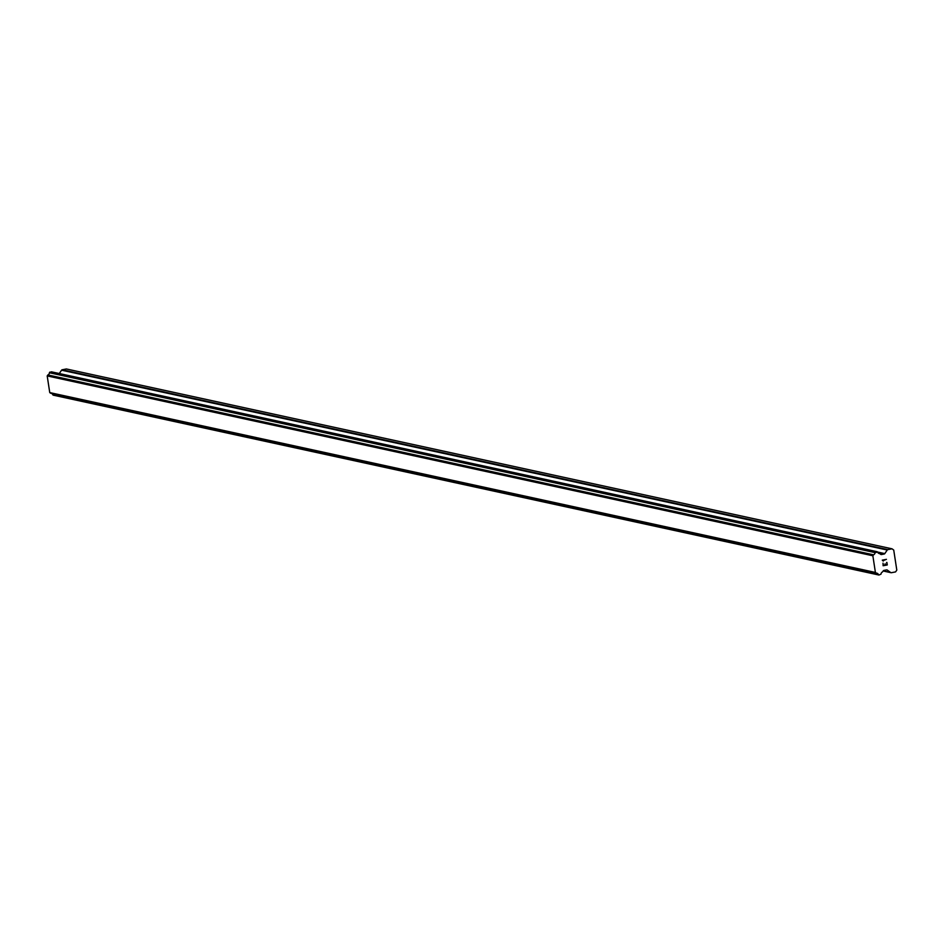 <?xml version="1.0" encoding="UTF-8"?>
<svg xmlns="http://www.w3.org/2000/svg" width="944" height="944" viewBox="0 0 944 944"><rect width="100%" height="100%" fill="white"/><g stroke="black" fill="none" stroke-linecap="round" stroke-linejoin="round"><path stroke-width="1.42" d="M53.124 395.099L878.439 574.601A2.454 2.325 102.3 0 0 876.351 573.102L875.407 572.442L872.858 555.78L873.554 554.812A2.454 2.325 102.3 0 0 875.076 552.629L877.649 552.122A2.454 2.325 102.3 0 0 879.678 553.621L880.74 554.376A1.027 0.968 102.3 0 0 881.46 554.541L884.162 554.022A1.027 0.968 102.3 0 0 884.799 553.609L887.242 550.033A1.027 0.968 -77.7 0 1 887.867 549.62L892.033 548.818L893.732 550.069L895.596 562.199L896.8 570.105L895.561 571.911L891.407 572.701A1.027 0.968 -77.7 0 1 890.688 572.536L887.313 570.082A1.027 0.968 102.3 0 0 886.593 569.916L883.891 570.436A1.027 0.968 102.3 0 0 883.254 570.86L882.487 571.958A2.454 2.325 102.3 0 0 881.012 574.129L878.958 575.038L52.935 394.958L878.593 574.825M51.554 393.436A2.454 2.325 102.3 0 1 52.781 394.734L52.935 394.958M51.649 371.912L49.418 372.762A2.454 2.325 102.3 0 1 47.896 374.945L47.2 375.924L49.749 392.586L50.693 393.247L876.351 573.102M59.283 373.529L61.584 370.178L887.242 550.033M892.033 548.818L66.375 368.962L62.221 369.753A1.027 0.968 102.3 0 0 61.584 370.178M883.36 565.397L885.024 565.078L883.36 565.397L883.018 563.167L883.36 565.397M885.024 565.078L885.106 563.816M885.295 565.031L886.947 564.713L885.295 565.019M886.947 564.713L886.617 562.482L887.277 564.949L883.136 565.739L883.018 563.167M887.277 564.949L886.888 562.435M883.124 565.739L887.266 564.949M883.242 561.09L882.274 560.146L886.428 559.355L883.23 560.594L886.416 559.355M52.781 394.734L878.439 574.601M50.587 393.2L876.233 573.055M49.749 392.586L875.407 572.442M47.2 375.924L872.858 555.78M47.802 375.039L873.46 554.895M47.896 374.945L873.554 554.812M49.418 372.762L875.076 552.629M49.501 372.491L875.159 552.358M878.923 553.455L879.678 553.621M890.688 572.536L883.218 570.919L890.699 572.548M886.581 569.916L887.313 570.082M49.631 372.302L875.289 552.157M49.949 372.089L875.607 551.957M51.295 371.83L876.952 551.697M880.752 554.388L881.46 554.541M877.944 552.665L884.162 554.022M877.601 552.039L884.799 553.609M62.221 369.753L887.867 549.62M883.171 570.99L891.03 572.701M53.301 395.17L878.958 575.038M51.483 371.83L877.141 551.697"/></g></svg>
